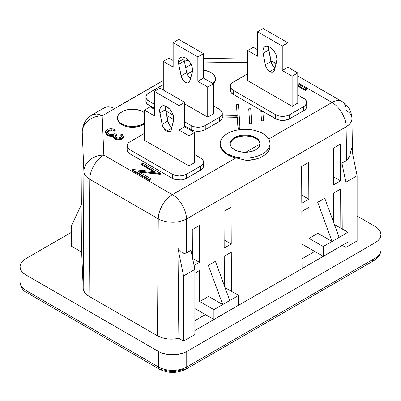 <?xml version="1.0" encoding="UTF-8"?>
<svg xmlns="http://www.w3.org/2000/svg" width="401" height="401" viewBox="0 0 401 401"><rect width="100%" height="100%" fill="white"/><g stroke="black" fill="none" stroke-linecap="round" stroke-linejoin="round"><path stroke-width="0.6" d="M339.126 237.362L332.073 241.437L317.702 233.141L332.073 241.437L339.126 237.362L324.76 198.199L317.702 202.269L324.76 198.199L339.126 237.362M317.702 202.269L332.073 241.437L317.702 202.269M229.778 300.494L222.72 304.57L208.355 296.274L222.72 304.57L229.778 300.494L215.407 261.332L208.355 265.402L215.407 261.332L229.778 300.494M208.355 265.402L222.72 304.57L208.355 265.402M260.074 144.074L260.069 143.999A14.967 8.642 0 0 0 255.708 138.37L255.708 137.558A14.967 8.642 180 0 1 260.089 143.668A14.967 8.642 180 0 1 250.851 151.648A14.967 8.642 180 0 1 234.545 149.779L231.302 146.972L230.45 145.352L230.159 143.668L230.45 141.979L232.68 138.866L236.811 136.48L242.204 135.192L248.044 135.192L250.851 135.683L255.708 137.558L257.567 138.866L258.951 140.36L259.803 141.979L260.089 143.668L259.803 145.352L258.951 146.972L255.708 149.779L253.442 150.851L248.044 152.139L242.204 152.139L236.811 150.851L234.545 149.779A14.967 8.642 180 0 1 230.159 143.668A14.967 8.642 180 0 1 239.397 135.683A14.967 8.642 180 0 1 255.708 137.558L255.708 138.37A14.967 8.642 0 0 0 239.728 136.425A14.967 8.642 0 0 0 230.179 144.074M270.068 143.668L269.587 146.475L268.169 149.177L265.863 151.668L262.76 153.849L258.981 155.638L254.67 156.971L249.993 157.788L245.126 158.069L240.259 157.788L235.582 156.971L231.267 155.638L227.487 153.849A24.942 14.401 180 0 1 220.184 143.668A24.942 14.401 180 0 1 235.582 130.365A24.942 14.401 180 0 1 262.76 133.483A24.942 14.401 180 0 1 270.068 143.668L269.587 140.856L268.169 138.155L265.863 135.668L262.76 133.483L258.981 131.693L254.67 130.365L249.993 129.543L245.126 129.267L240.259 129.543L235.582 130.365L231.267 131.693L227.487 133.483L224.385 135.668L222.084 138.155L220.66 140.856L220.184 143.668L220.66 146.475L222.084 149.177L224.385 151.668L227.487 153.849L227.487 154.666L224.385 152.48L222.084 149.994L220.66 147.292L220.184 144.48A24.942 14.401 0 0 0 227.487 154.666L231.462 156.53L236.019 157.889L172.365 194.635A19.955 11.519 60 0 1 186.475 218.991L346.108 126.826A19.955 11.519 -120 0 0 331.998 102.471L268.725 139.002L331.998 102.471A19.955 11.519 -60 0 1 341.973 101.483A19.955 11.519 -60 0 1 346.108 110.405A19.955 11.609 179.1 0 1 351.948 118.445A19.955 11.609 179.1 0 1 346.108 126.826L346.644 160.4L349.622 156.31L351.512 148.25L357.116 175.738L345.827 182.26L345.827 231.061L345.827 182.26L341.928 163.122L342.228 229.006L341.928 163.122L346.644 160.4L346.108 126.826L186.475 218.991A19.955 11.308 -179.6 0 1 158.255 218.861L157.468 335.812L89.037 296.304L89.729 179.297L89.037 296.304C85.348 294.113 83.403 291.492 83.197 288.439L83.889 171.563L83.197 288.439L81.664 252.134L81.979 204.034L81.664 252.134L71.398 246.204L71.398 225.838L81.984 203.437L71.398 225.838L71.398 246.204L81.664 252.134L83.197 288.439L83.649 290.61L84.801 292.695L86.621 294.615L89.037 296.304L157.468 335.812L158.255 218.861L89.729 179.297A19.955 11.519 -60 0 1 103.839 155.077L102.18 115.809L163.282 80.531L102.18 115.809L103.839 155.077L172.365 194.635L236.019 157.889L246.64 160.485L255.367 159.242L259.297 157.959L262.76 156.295L265.652 154.29L267.868 152.024L269.342 149.558L270.023 146.987L270.068 143.668A24.942 14.401 180 0 1 254.67 156.971A24.942 14.401 180 0 1 227.487 153.849L227.487 154.666A24.942 14.401 0 0 0 236.019 157.889L246.64 160.485A24.942 14.401 0 0 0 270.023 146.987L270.068 145.623M213.367 83.784A14.967 8.642 0 0 0 215.382 79.453L215.096 81.142L213.367 83.784M203.337 70.165L206.144 70.656L211.001 72.531A14.967 8.642 180 0 1 215.382 78.641A14.967 8.642 180 0 1 212.826 83.473L214.244 81.949L215.096 80.325L215.382 78.641L215.096 76.957L214.244 75.333L211.001 72.531A14.967 8.642 180 0 0 203.492 70.185M121.914 124.776A14.967 8.642 0 0 0 144.5 123.829L140.811 125.854L135.418 127.142L129.578 127.142L126.771 126.651L124.18 125.854L120.054 123.468L118.671 121.974L117.819 120.355L117.533 118.671A14.967 8.642 0 0 0 121.914 124.776L121.914 123.964L121.914 124.776M143.077 111.744A14.967 8.642 180 0 1 144.5 112.691L140.811 110.671L135.418 109.378L129.578 109.378L126.771 109.874L124.18 110.671L120.054 113.052L118.671 114.546L117.819 116.17L117.533 117.854A14.967 8.642 180 0 1 126.771 109.874A14.967 8.642 180 0 1 143.077 111.744M144.5 123.017A14.967 8.642 180 0 1 121.914 123.964A14.967 8.642 180 0 1 117.533 117.854L117.819 119.538L118.671 121.162L120.054 122.656L121.914 123.964L126.771 125.839L129.578 126.33L135.418 126.33L140.811 125.037L144.5 123.017M29.423 292.434A4.987 2.882 -60 0 1 26.927 292.68C23.243 291.101 20.947 287.627 20.05 282.254A19.955 11.519 180 0 0 25.895 290.399A4.987 2.882 120 0 0 26.927 292.68A4.987 2.882 -60 0 1 25.895 290.399L158.525 366.97A4.987 2.882 120 0 0 159.558 369.256A4.987 2.882 -60 0 1 158.525 366.97A19.955 11.519 180 0 0 186.741 366.97A4.987 2.882 60 0 1 185.708 369.256A4.987 2.882 -120 0 0 186.741 366.97L186.741 351.492A19.955 11.519 180 0 1 158.525 351.492L158.525 366.97A19.955 11.519 0 0 0 186.741 366.97L375.105 258.219A4.987 2.882 60 0 1 374.073 260.505A4.987 2.882 -120 0 0 375.105 258.219A19.955 11.519 0 0 0 380.95 250.074A19.955 11.519 180 0 1 375.105 258.219L375.105 242.745L375.105 258.219L186.741 366.97L186.741 351.492L375.105 242.745A19.955 11.519 180 0 0 380.95 234.595A19.955 11.519 180 0 0 375.105 226.45L357.116 216.064L375.105 226.45L377.587 228.194L379.431 230.189L380.569 232.349L380.95 234.595L380.569 236.846L379.431 239.006L377.587 240.996L375.105 242.745L186.741 351.492L183.718 352.925L176.525 354.644L168.741 354.644L161.548 352.925L158.525 351.492L25.895 274.921L23.413 273.176L21.569 271.181L20.431 269.021L20.05 266.775L20.431 264.525L21.569 262.364L23.413 260.374L25.895 258.63L71.398 232.354L25.895 258.63A19.955 11.519 180 0 0 20.05 266.775L20.05 282.254A19.955 11.519 0 0 0 25.895 290.399L25.895 274.921L158.525 351.492L158.525 366.97L25.895 290.399L25.895 274.921A19.955 11.519 180 0 1 20.05 266.775M157.468 335.812L162.089 337.802L167.498 338.945L173.252 339.146L178.861 338.389L183.568 341.106L194.856 334.589L194.856 269.422L194.856 334.589L183.568 341.106L178.861 338.389L177.964 248.445L182.4 252.856L186.244 253.006L190.956 250.284L194.856 269.422L190.956 250.284L186.244 253.006L186.475 218.991L186.244 253.006L184.41 253.467L182.4 252.856L177.964 248.445L183.568 275.938L194.856 269.422L183.568 275.938L183.568 341.106L183.568 275.938L177.964 248.445L178.861 338.389C170.856 339.958 163.723 339.096 157.468 335.812M194.856 330.519L342.299 245.392L345.827 247.427L357.116 240.911L345.827 247.427L345.827 243.267L345.827 247.427L342.299 245.307L302.088 268.605L301.828 211.437L308.885 207.362L309.026 238.4L317.918 233.262L309.026 238.4L323.251 246.525L323.251 256.304L301.978 244.149L323.251 256.304L347.943 242.049L347.943 232.269L334.424 224.545L347.943 232.269L323.251 246.525L309.026 238.4L308.885 207.362L301.828 211.437L302.088 268.605L194.856 330.519M194.856 273.196L199.538 270.495L199.678 301.532L208.57 296.394L199.678 301.532L199.538 270.495L194.856 273.196M224.359 285.733L224.229 256.239L231.282 252.164L231.457 291.327L231.282 252.164L224.229 256.239L224.359 285.733M333.712 222.6L333.577 193.107L340.629 189.031L340.81 228.194L340.629 189.031L333.577 193.107L333.712 222.6M192.28 229.648L199.332 225.573L199.498 262.324L194.054 265.472L199.498 262.324L199.332 225.573L192.28 229.648L192.405 257.382L192.28 229.648M333.542 184.941L333.371 148.185L340.429 144.114L340.594 180.866L333.542 184.941L333.371 148.185L340.429 144.114L340.594 180.866L333.502 176.816L340.594 180.866L333.542 184.941M308.85 199.197L301.793 203.267L301.627 166.515L308.68 162.44L308.85 199.197L301.758 195.142L308.85 199.197L301.793 203.267L301.627 166.515L308.68 162.44L308.85 199.197M231.081 207.247L231.247 243.998L224.189 248.069L224.024 211.317L231.081 207.247L224.024 211.317L224.189 248.069L231.247 243.998L231.081 207.247M114.531 108.591L163.282 80.446L114.531 108.591M83.889 171.563L82.235 132.295L81.769 203.883L82.235 132.295A19.955 11.554 -179.6 0 1 82.225 131.969L83.889 171.563A19.955 11.298 0.3 0 0 89.729 179.297A19.955 11.298 -179.7 0 1 83.889 171.563A19.955 16.286 -2.4 0 1 103.839 155.077A19.955 16.286 177.6 0 0 83.889 171.563M230.239 143.057L230.254 142.465M297.783 75.969L341.973 101.483A19.955 11.519 120 0 0 331.998 102.471L297.783 82.716L331.998 102.471A19.955 11.519 60 0 1 346.108 126.826C350.183 124.12 352.128 121.363 351.948 118.556L352.499 153.092M247.693 62.686L203.492 62.065L247.693 62.686M191.147 64.441L185.688 67.594L191.147 64.441M121.483 136.886L120.826 135.493L121.408 136.46M123.297 137.107L123.252 137.513M122.606 138.556L120.044 139.683L117.247 139.718L114.415 138.661L113.523 137.779L113.252 136.776M113.298 136.43L114.811 138.911L114.811 138.099L113.298 135.618L110.846 135.643L110.846 136.46L110.846 135.643L107.653 134.591L107.653 135.408L107.653 134.591L105.563 131.824L105.563 132.641L107.653 135.408L110.846 136.46L113.298 136.435L109.122 136.064L106.877 134.881L105.819 133.623M105.593 132.962L105.598 132.27M112.781 130.806L114.135 131.212L115.222 130.586L114.135 131.212L113.267 130.932M112.19 130.691L111.739 130.631M107.393 132.53L108.581 131.287L111.277 130.611L108.581 131.287L107.633 132.064L107.333 132.997M115.112 136.681L116.004 135.603M115.603 135.949L115.087 136.741M160.485 174.154L139.272 172.059L160.2 174.32L160.2 173.503L137.538 171.057L150.987 178.821L149.633 179.603L131.994 169.422L154.906 171.683L141.493 163.939L142.846 163.157L160.485 173.337L160.2 173.503L160.2 174.32L160.485 173.337L160.485 174.154M150.987 179.633L149.633 180.42L131.994 170.235L131.994 169.422L131.994 170.235L149.633 180.42L149.633 179.603L149.633 180.42L150.987 179.633L150.987 178.821L150.987 179.633M153.172 171.498L141.493 164.751L141.493 163.939L141.493 164.751L153.172 171.498M306.735 89.714L305.377 90.496L297.783 86.11L305.377 90.496L305.377 89.684L297.783 85.298L305.377 89.684L305.377 90.496L306.735 89.714L306.735 88.902L306.735 89.714M306.7 106.546L305.938 108.751L303.778 110.621L289.667 118.766L284.56 120.34L280.665 120.34L277.071 119.483L262.886 111.448L275.557 118.766A9.975 5.759 0 0 0 289.667 118.766L289.667 114.691L303.778 106.546L303.778 110.621L289.667 118.766L289.667 114.691L303.778 106.546L305.021 105.674L306.509 103.598L306.509 101.348L305.021 99.273L297.783 94.937L303.778 98.4A9.975 5.759 180 0 1 306.7 102.471A9.975 5.759 180 0 1 303.778 106.546L303.778 110.621A9.975 5.759 0 0 0 306.7 106.546L306.7 102.471M230.309 86.18L231.066 88.385L233.232 90.255L233.232 94.325L233.232 90.255A9.975 5.759 180 0 1 230.309 86.18A9.975 5.759 180 0 1 233.232 82.11L247.337 73.959A9.975 5.759 180 0 1 247.693 73.769L231.989 82.982L230.5 85.057L230.309 90.255A9.975 5.759 0 0 0 233.232 94.325L262.74 111.363L233.232 94.325L231.066 92.461L230.5 91.378L230.5 89.132M203.312 165.001L203.312 167.247L201.823 169.327L186.475 178.345L181.367 179.919L175.603 179.593L172.365 178.345L130.034 153.904L127.874 152.039L127.112 149.834L127.307 148.711M222.259 116.14L222.329 117.152L237.282 116.821L238.004 127.759L239.999 127.713L238.48 104.691L239.999 128.531L238.004 128.576L237.282 116.821L237.282 117.638L222.329 117.964L222.289 116.576L222.329 117.152L237.282 116.821L238.004 127.759L239.999 127.713L239.999 128.531L238.004 128.576L237.282 117.638L222.329 117.964L222.289 117.393L221.532 119.593L219.367 121.463L205.257 129.608L202.019 130.856L198.204 131.297L194.385 130.856L191.147 129.608L184.711 125.894L191.147 129.608A9.975 5.759 0 0 0 205.257 129.608L205.257 125.538L219.367 117.393L219.367 121.463A9.975 5.759 0 0 0 222.289 117.393L222.259 116.952M173.748 119.563L166.681 115.483L173.748 119.563M145.899 97.027L146.656 99.232L148.821 101.097L148.821 105.172L148.821 101.097A9.975 5.759 180 0 1 145.899 97.027A9.975 5.759 180 0 1 148.821 92.952L162.931 84.806A9.975 5.759 180 0 1 163.282 84.611L147.578 93.824L146.089 95.904L145.899 101.097A9.975 5.759 0 0 0 148.821 105.172L154.375 108.38L147.578 104.3L146.089 102.225L146.089 99.974M237.151 115.673L236.485 104.736L237.151 115.673M251.678 123.949L249.683 123.994L248.735 108.791L249.683 123.994L249.683 123.182L251.678 123.137L251.678 123.949L249.683 123.994L248.735 108.791L249.683 123.182L251.678 123.137L250.725 108.746L248.735 108.791L250.725 108.746L251.678 123.949M263.452 120.811L261.457 120.851L260.886 111.403L261.457 120.851L261.457 120.039L263.452 119.994L263.452 120.811L261.457 120.851L260.886 111.403L261.457 120.039L263.452 119.994L262.881 111.363L260.886 111.403L262.881 111.363L263.452 120.811M219.367 109.242A9.975 5.759 180 0 1 222.289 113.318A9.975 5.759 180 0 1 219.367 117.393L219.367 121.463L205.257 129.608L205.257 125.538L219.367 117.393L221.532 115.523L222.099 114.44L222.099 112.195L220.61 110.12L213.372 105.784L219.367 109.242M188.189 60.085A19.955 11.519 -120 0 0 185.483 60.967L188.189 60.085M194.856 320.675L205.412 314.579L194.856 320.675M302.043 258.79L314.76 251.447L302.043 258.79M380.95 234.595L380.95 250.074C381.441 250.906 380.584 253.186 378.394 256.921L374.073 260.505L185.708 369.256A4.987 2.882 60 0 1 183.217 369.005L180.946 370.083L175.553 371.371L169.713 371.371L164.32 370.083M323.251 256.304L323.251 246.525L347.943 232.269L347.943 242.049L323.251 256.304M192.61 258.389L199.498 262.324L192.61 258.389M194.856 308.549L213.903 319.432L213.903 309.657L199.678 301.532L213.903 309.657L238.595 295.402L238.595 305.176L213.903 319.432L194.856 308.549M225.076 287.677L238.595 295.402L225.076 287.677M224.154 239.948L231.247 243.998L224.154 239.948M238.595 305.176L213.903 319.432L213.903 309.657L238.595 295.402L238.595 305.176M172.365 194.635L103.839 155.077A19.955 11.519 120 0 0 89.729 179.297L158.255 218.861A19.955 11.519 -60 0 1 172.365 194.635C164.891 198.731 158.164 210.284 158.255 218.861C162.174 221.041 166.881 222.164 172.365 222.239C177.192 222.36 181.894 221.277 186.475 218.991C186.625 210.405 179.874 198.751 172.365 194.635M102.18 115.809A19.955 16.286 177.6 0 0 82.235 132.295C82.015 123.623 91.558 115.734 102.18 115.809L96.781 113.929L92.205 114.816A19.955 11.519 60 0 1 102.18 115.809M102.897 109.072L104.651 107.628L106.786 106.851L109.222 106.756L111.859 107.363L114.606 108.636A19.955 11.519 -120 0 0 104.626 107.643L92.205 114.816C85.944 118.616 82.616 124.335 82.225 131.969L81.759 203.903M276.164 63.488L273.452 61.924A19.955 11.519 120 0 0 270.886 61.062L273.452 61.924L275.943 64.376M120.465 123.869L120.094 124.064M374.073 260.505A4.987 2.882 60 0 1 371.577 260.259M162.049 369.005A4.987 2.882 -60 0 1 159.558 369.256C168.275 373.501 176.991 373.501 185.708 369.256M275.557 114.691L275.557 118.766L275.557 114.691L278.795 115.939L282.615 116.38L286.429 115.939L289.667 114.691A9.975 5.759 180 0 1 275.557 114.691L233.232 90.255L275.557 114.691M203.507 162.049A9.975 5.759 180 0 1 200.585 166.124L200.585 170.199A9.975 5.759 0 0 0 203.507 166.124L203.507 162.049A9.975 5.759 180 0 0 200.585 157.979L194.585 154.515L201.823 158.851L203.312 160.926L203.312 163.177L201.823 165.252L200.585 166.124L186.475 174.27L200.585 166.124L200.585 170.199L186.475 178.345L186.475 174.27L183.237 175.518L179.417 175.959L175.603 175.518L172.365 174.27L172.365 178.345L130.034 153.904L130.034 149.834L172.365 174.27L130.034 149.834L127.874 147.964L127.112 145.758L127.874 143.553L128.796 142.561L144.144 133.538L130.034 141.688A9.975 5.759 180 0 0 127.112 145.758A9.975 5.759 180 0 0 130.034 149.834L130.034 153.904A9.975 5.759 0 0 1 127.112 149.834L127.112 145.758M144.144 133.538L144.5 133.348A9.975 5.759 180 0 0 144.144 133.538M191.147 125.538L191.147 129.608L191.147 125.538L194.385 126.786L198.204 127.222L202.019 126.786L205.257 125.538A9.975 5.759 180 0 1 191.147 125.538L184.711 121.819L191.147 125.538M148.821 101.097L154.375 104.305L148.821 101.097M165.778 110.892L173.142 115.142L165.778 110.892M186.475 178.345L186.475 174.27A9.975 5.759 180 0 1 172.365 174.27L172.365 178.345A9.975 5.759 0 0 0 186.475 178.345M297.783 83.729L306.735 88.902L305.377 89.684L306.735 88.902L297.783 83.729M142.846 163.157L160.485 173.337L137.538 171.057L150.987 178.821L149.633 179.603L131.994 169.422L154.906 171.683L141.493 163.939L142.846 163.157M105.563 131.824L107.152 129.623C109.814 128.45 112.501 128.5 115.222 129.769L115.222 130.586L115.222 129.769L114.135 130.395L114.135 131.212L114.135 130.395L111.277 129.794L111.277 130.611L111.277 129.794L108.581 130.47L108.581 131.287L108.581 130.47L107.328 132.099L108.616 133.894C110.836 134.911 112.977 134.821 115.037 133.633L116.485 134.47L116.485 135.287L116.485 134.47L115.027 136.28L115.899 137.473C117.473 138.18 119.007 138.144 120.511 137.373L121.483 136.074L120.826 134.681L120.826 135.493L120.826 134.681L121.914 134.054L123.297 136.32L121.969 138.2C119.558 139.297 117.172 139.262 114.811 138.099L114.811 138.911C117.172 140.079 119.558 140.109 121.969 139.012L121.969 138.2L121.969 139.012L123.297 137.132L123.297 136.32M113.252 136.861L113.298 135.618L111.458 135.708L109.122 135.247L106.877 134.064L105.829 132.826L105.598 131.458L106.395 130.16L108.009 129.217L110.074 128.776L113.318 129.112L115.222 129.769L114.135 130.395L111.277 129.794L108.581 130.47L107.633 131.252L107.333 132.185L107.684 133.112L108.616 133.894L111.904 134.621L115.037 133.633L116.485 134.47L115.293 135.518L115.152 136.761L116.972 137.874L118.866 137.929L120.917 137.092L121.483 136.069L120.826 134.681L121.914 134.054L123.287 136.145L123.022 137.257L121.969 138.2L118.365 139.007L116.185 138.671L114.415 137.844L113.523 136.967L113.298 135.618M117.548 118.26A14.967 8.642 0 0 0 117.533 118.671L117.533 117.854M187.302 74.476A14.967 8.642 180 0 1 192.48 71.318L189.833 72.531L187.302 74.476M220.194 144.074A24.942 14.401 0 0 0 220.184 144.48L220.184 143.668M260.069 143.999L245.693 152.3L260.069 143.999M259.668 142.445L257.452 139.583L253.442 137.297L250.851 136.5L245.126 135.839L239.397 136.5L234.545 138.37L232.68 139.683L230.45 142.796M238.48 104.691L236.485 104.736L237.207 115.673L222.289 115.999L237.207 115.673L236.485 104.736L238.48 104.691M127.222 126.686L127.538 126.876M345.827 182.26L341.928 163.122L346.644 160.4L348.258 158.871L349.622 156.31L351.512 148.25L357.116 175.738L357.116 240.911L357.116 175.738L345.827 182.26M166.721 131.097L171.658 128.245L166.721 131.097L168.255 131.688L169.623 131.623L170.681 130.911L171.307 129.633A6.692 3.865 60 0 1 170.069 131.428A6.692 3.865 60 0 1 166.721 131.097A6.692 3.865 60 0 1 162.134 124.335L163.819 128.27L166.721 131.097M194.585 162.661L194.585 132.52L184.711 126.821L184.711 102.38L160.019 88.125L154.375 91.383L179.067 105.638L179.067 130.079L188.941 135.779L188.941 165.919L144.5 140.26L144.5 110.12L144.5 140.26L188.941 165.919L188.941 135.779L194.585 132.52L194.585 162.661L188.941 165.919L194.585 162.661M154.375 109.308L150.139 106.861L144.5 110.12L154.375 115.824L154.375 91.383L179.067 105.638L184.711 102.38L160.019 88.125L154.375 91.383L154.375 115.824L144.5 110.12L150.139 106.861L154.375 109.308M171.844 127.508L169.463 125.012L168.405 123.082L165.312 107.658M165.428 106.049A9.975 5.759 -120 0 0 165.528 109.618L159.884 112.876L165.528 109.618L167.778 121.077L162.134 124.335L159.884 112.876A9.975 5.759 60 0 1 161.733 106.165A9.975 5.759 60 0 1 170.214 109.744A9.975 5.759 60 0 1 173.558 120.766L171.307 129.633L173.773 119.062L173.127 115.087L172.295 113.022L169.823 109.278L166.721 106.656L163.618 105.699L162.27 105.914L161.147 106.591L160.315 107.689L159.668 110.917L162.134 124.335L167.778 121.077A6.692 3.865 -120 0 0 171.844 127.503M194.585 132.52L188.941 135.779L179.067 130.079L184.711 126.821L194.585 132.52M184.711 126.821L179.067 130.079L179.067 105.638L184.711 102.38L184.711 126.821M269.913 71.518L274.85 68.666L269.913 71.518L271.447 72.11L272.815 72.045L273.873 71.333L274.5 70.055A6.692 3.865 60 0 1 273.261 71.849A6.692 3.865 60 0 1 269.913 71.518A6.692 3.865 60 0 1 265.327 64.756L267.011 68.691L269.913 71.518M297.783 103.082L297.783 72.942L287.903 67.243L287.903 42.802L263.211 28.546L257.567 31.804L282.259 46.06L282.259 70.501L292.139 76.2L292.139 106.34L247.693 80.681L247.693 50.541L247.693 80.681L292.139 106.34L292.139 76.2L297.783 72.942L297.783 103.082L292.139 106.34L297.783 103.082M257.567 49.729L253.337 47.283L247.693 50.541L257.567 56.245L257.567 31.804L282.259 46.06L287.903 42.802L263.211 28.546L257.567 31.804L257.567 56.245L247.693 50.541L253.337 47.283L257.567 49.729M268.625 46.471A9.975 5.759 -120 0 0 268.725 50.04L263.081 53.298A9.975 5.759 60 0 1 264.926 46.586A9.975 5.759 60 0 1 273.407 50.165A9.975 5.759 60 0 1 276.75 61.188L274.5 70.055L276.966 59.483L276.319 55.508L275.487 53.443L273.016 49.699L269.913 47.077L266.81 46.12L265.462 46.336L264.344 47.012L263.512 48.11L262.861 51.338L265.327 64.756L270.971 61.498A6.692 3.865 -120 0 0 275.041 67.924L272.655 65.433L271.602 63.503L268.505 48.08M270.971 61.498L265.327 64.756L263.081 53.298L268.725 50.04L270.971 61.498M287.903 67.243L282.259 70.501L282.259 46.06L287.903 42.802L287.903 67.243L297.783 72.942L292.139 76.2L282.259 70.501L287.903 67.243M184.214 57.318A9.975 5.759 -120 0 0 184.094 58.736A9.975 5.759 -120 0 0 184.335 60.992L178.691 64.25A9.975 5.759 60 0 1 178.45 61.995L184.094 58.736L178.45 61.995A9.975 5.759 60 0 1 180.515 57.428A9.975 5.759 60 0 1 188.204 60.105A9.975 5.759 60 0 1 192.56 70.145L192.024 66.716L190.495 63.188L188.204 60.105L185.503 57.924L182.806 56.987L180.515 57.428L178.986 59.188L178.45 61.995A9.975 5.759 -120 0 0 178.691 64.25L181.693 77.809L184.029 81.233L185.503 82.36L186.976 82.932L188.295 82.882L189.317 82.21L192.32 72.115A9.975 5.759 -120 0 0 192.56 70.145A9.975 5.759 60 0 1 192.32 72.115L189.934 80.997A6.486 3.744 60 0 1 188.746 82.681A6.486 3.744 60 0 1 181.077 75.884L186.721 72.626L184.335 60.992A9.975 5.759 60 0 1 184.094 58.736L184.229 57.228M213.372 113.929L213.372 83.789L203.492 78.085L203.492 53.649L178.801 39.393L173.157 42.651L197.848 56.907L197.848 81.343L207.728 87.047L207.728 117.187L184.711 103.899L207.728 117.187L207.728 87.047L213.372 83.789L213.372 113.929L207.728 117.187L213.372 113.929M173.157 60.571L168.926 58.13L163.282 61.388L163.282 90.009L163.282 61.388L173.157 67.087L173.157 42.651L197.848 56.907L203.492 53.649L178.801 39.393L173.157 42.651L173.157 67.087L163.282 61.388L168.926 58.13L173.157 60.571M190.545 78.711L188.36 76.401L186.721 72.626A6.486 3.744 -120 0 0 190.545 78.711M213.372 83.789L207.728 87.047L197.848 81.343L203.492 78.085L213.372 83.789M203.492 78.085L197.848 81.343L197.848 56.907L203.492 53.649L203.492 78.085M186.721 72.626L181.077 75.884L178.691 64.25L184.335 60.992L186.721 72.626M215.382 79.453L215.382 78.641M222.289 113.318L222.289 117.393M187.889 59.784L184.45 61.559M341.973 101.483C348.173 105.237 351.497 110.892 351.948 118.445M247.693 59.027L203.492 58.401M273.452 61.924L270.805 60.646M26.927 292.68L159.558 369.256"/></g></svg>
